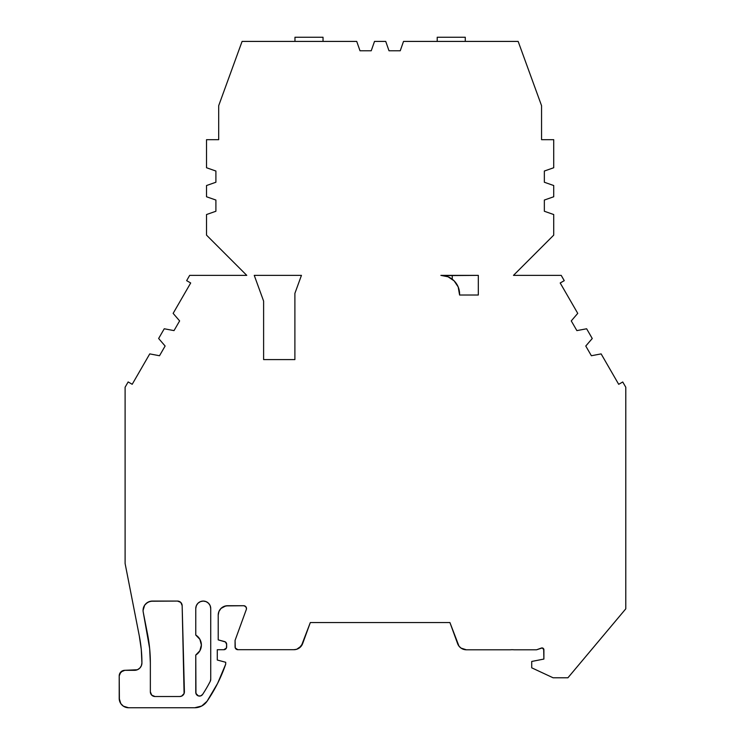 <?xml version="1.0" encoding="UTF-8"?>
<svg xmlns="http://www.w3.org/2000/svg" width="745" height="745" viewBox="0 0 745 745"><rect width="100%" height="100%" fill="white"/><g stroke="black" fill="none" stroke-linecap="round" stroke-linejoin="round"><path stroke-width="1.12" d="M143.068 610.425A9.359 9.359 0 0 1 152.427 601.066L177.478 601.066A4.675 4.675 0 0 1 182.153 605.62L184.406 691.714A4.675 4.675 0 0 1 179.731 696.519L155.025 696.519A4.675 4.675 0 0 1 150.35 691.844L150.35 662.91L149.652 648.532L143.245 612.222A9.359 9.359 0 0 1 143.068 610.425L144.642 605.219L147.221 602.64L150.602 601.243L177.478 601.066L180.746 602.388L182.153 605.62L184.09 693.548L181.547 696.156L179.731 696.519L155.025 696.519L151.719 695.15L150.35 691.844L150.35 662.91A148.795 148.795 0 0 0 147.566 634.284L143.245 612.222A9.359 9.359 0 0 1 152.427 601.066L177.478 601.066A4.675 4.675 0 0 1 182.153 605.62L184.406 691.714A4.675 4.675 0 0 1 179.731 696.519L155.025 696.519L151.719 695.15L150.35 691.844L150.35 662.91A148.795 148.795 0 0 0 147.566 634.284L143.245 612.222A9.359 9.359 0 0 1 143.068 610.425M294.964 41.413L294.964 37.25L323.032 37.25L323.032 41.413L323.032 37.25L294.964 37.25L294.964 41.413L294.964 37.25L323.032 37.25L323.032 41.413M437.213 41.413L437.213 37.25L465.28 37.25L465.28 41.413L465.28 37.25L437.213 37.25L437.213 41.413L437.213 37.25L465.28 37.25L465.28 41.413M226.499 643.382L226.648 646.921A2.803 2.803 0 0 1 223.835 649.724L226.433 647.992L226.648 644.285A2.803 2.803 0 0 0 224.562 641.566L218.22 639.871L218.22 615.081L218.22 639.871L224.562 641.566A2.803 2.803 0 0 1 226.648 644.285L225.4 641.948L218.22 639.871L218.22 615.081A9.359 9.359 0 0 1 227.579 605.722L243.68 605.722A2.803 2.803 0 0 1 246.316 609.494L235.066 640.402L235.066 646.902L235.066 640.402L246.316 609.494L235.066 640.402L235.28 647.973L237.879 649.705A2.803 2.803 0 0 1 235.066 646.902L235.28 647.973M571.266 320.909L576.872 330.612L571.266 320.909L577.738 313.375L571.266 320.909L577.738 313.375L571.266 320.909L577.738 313.375L571.266 320.909L576.872 330.612L586.632 328.769L592.247 338.491L585.766 346.025L591.372 355.738L601.131 353.894L608.078 365.916L601.14 353.894L608.078 365.916M226.648 644.285L226.648 646.921A2.803 2.803 0 0 1 223.835 649.724L217.289 649.724L217.289 660.023L225.707 662.277L225.707 664.149A154.988 154.988 0 0 1 207.082 701.231L217.642 683.314L207.082 701.231A14.974 14.974 0 0 1 194.724 707.75L128.568 707.75L194.724 707.75L201.709 706.018L207.082 701.231A14.974 14.974 0 0 1 194.724 707.75L128.568 707.75A9.359 9.359 0 0 1 119.209 698.391L119.209 675.929L119.396 700.216L120.792 703.587L123.372 706.176L128.568 707.75A9.359 9.359 0 0 1 119.209 698.391L119.209 675.929A5.615 5.615 0 0 1 124.825 670.314L120.858 671.962L119.209 675.929A5.615 5.615 0 0 1 124.825 670.314L134.528 670.314A7.394 7.394 0 0 0 141.923 662.929A140.377 140.377 0 0 0 139.296 635.904A140.377 140.377 0 0 1 141.923 662.929A7.394 7.394 0 0 1 139.762 668.144A7.394 7.394 0 0 0 141.923 662.929L141.271 649.351L139.296 635.904A140.377 140.377 0 0 1 141.252 649.221A140.377 140.377 0 0 0 139.296 635.904L125.104 563.509L139.296 635.904L125.104 563.509L125.104 387.214L125.104 563.509L125.104 387.214L128.149 381.943L125.104 387.214L128.149 381.943L132.2 384.29L149.745 353.894L159.514 355.738L149.745 353.894L159.514 355.738L165.12 346.025L158.638 338.491L164.254 328.769L174.013 330.612L179.629 320.909L173.138 313.375L190.692 282.979L186.641 280.642L189.677 275.371L246.763 275.371L189.677 275.371L186.641 280.642L189.677 275.371L246.763 275.371L206.523 235.131L246.763 275.371L206.523 235.131L206.523 214.541L215.901 211.254L215.901 200.042L206.523 196.764L206.523 185.533L215.901 182.246L215.901 171.033L206.523 167.746L206.523 139.678L218.685 139.678L218.685 105.688L218.685 139.678L206.523 139.678L206.523 167.746L215.901 171.033L206.523 167.746L206.523 139.678L218.685 139.678L218.685 105.688L242.088 41.413L218.685 105.688L242.088 41.413L356.725 41.413L360.003 50.772L371.233 50.772L374.512 41.413L385.733 41.413L389.011 50.772L400.242 50.772L403.52 41.413L518.157 41.413L403.52 41.413L400.242 50.772L403.52 41.413L518.157 41.413L541.559 105.688L518.157 41.413L541.559 105.688L541.559 139.678L553.721 139.678L553.721 167.746L544.344 171.033L544.344 182.246L553.721 185.533L553.721 196.764L544.344 200.042L544.344 211.254L553.721 214.541L553.721 235.131L553.721 214.541L544.344 211.254L553.721 214.541L553.721 235.131L513.482 275.371L553.721 235.131L513.482 275.371L561.208 275.371L564.254 280.642L560.193 282.979L577.747 313.375L560.193 282.979L564.254 280.642L560.193 282.979L577.747 313.375M585.784 346.053L592.247 338.5L585.766 346.025L591.372 355.738L601.131 353.894L618.695 384.318L601.131 353.894L591.372 355.738L585.766 346.025L592.256 338.528L586.632 328.769L592.247 338.491M625.791 401.806L625.781 608.833L567.923 677.782L625.781 608.833L567.923 677.782L553.097 677.782L531.725 667.818L553.097 677.782L567.923 677.782L553.097 677.782L531.725 667.818L531.725 661.458L531.725 667.818L531.725 661.458L543.897 659.064L543.897 649.798A1.872 1.872 0 0 0 541.382 648.038L536.549 649.798L514.031 649.798L536.549 649.798L542.267 647.936L543.897 649.798L543.897 659.064L543.682 648.932M625.781 387.232L622.745 381.98L625.781 387.232L625.781 608.833L625.791 387.251L622.745 381.98L618.695 384.318L601.131 353.894M560.212 283.007L564.254 280.669L560.212 283.007L564.254 280.669L561.208 275.371L513.482 275.371L561.208 275.371L564.254 280.642M210.165 605.685L210.733 608.553L210.733 679.254A4.675 4.675 0 0 1 210.211 681.405A147.501 147.501 0 0 1 202.64 694.396A3.744 3.744 0 0 1 195.767 692.347L195.767 655.032L199.874 650.767L201.374 645.04L199.874 639.312L195.767 635.047L195.767 608.553L196.335 605.685L197.956 603.254L200.386 601.634L203.255 601.066L206.114 601.634L208.544 603.254L210.165 605.685L210.733 608.553L210.733 679.254A4.675 4.675 0 0 1 210.211 681.405A147.501 147.501 0 0 1 202.64 694.396L200.796 695.867L198.44 695.942L195.954 693.53L195.767 655.032A11.697 11.697 0 0 0 195.767 635.047L195.767 608.553A7.487 7.487 0 0 1 203.255 601.066A7.487 7.487 0 0 1 210.733 608.553L210.733 679.254L210.211 681.405A147.501 147.501 0 0 1 202.64 694.396A3.744 3.744 0 0 1 195.767 692.347L195.767 655.032L199.874 650.767L201.374 645.04L199.874 639.312L195.767 635.047L195.767 608.553L196.335 605.685M134.547 670.314A7.394 7.394 0 0 0 139.753 668.153A7.394 7.394 0 0 1 134.547 670.314M296.696 649.277L299.248 648.02L302.675 643.55A9.359 9.359 0 0 1 293.875 649.705L296.696 649.277L301.306 646.045L310.311 622.569L449.933 622.569L458.976 646.129L461.034 648.103L466.398 649.798A9.359 9.359 0 0 1 457.607 643.633L449.933 622.569L457.607 643.633A9.359 9.359 0 0 0 466.398 649.798L510.306 649.798A19.938 19.938 0 0 1 514.031 649.798L536.549 649.798L541.382 648.038A1.872 1.872 0 0 1 543.897 649.798M443.927 275.622L478.318 275.371L478.318 295.02L459.6 295.02L458.175 286.927L454.115 280.856L448.043 276.795L440.882 275.371L478.318 275.371L478.318 295.02L459.6 295.02L459.6 294.089A18.718 18.718 0 0 0 440.882 275.371L452.252 275.371L452.252 279.217A18.718 18.718 0 0 0 440.882 275.371L478.318 275.371L478.318 295.02L459.6 295.02L459.237 290.438A18.718 18.718 0 0 0 452.252 279.217L452.252 275.371L452.252 279.217M448.714 277.084L447.559 276.6L448.714 277.084M451.703 278.816L450.66 278.127M445.324 275.901L444.532 275.734M206.523 214.541L215.901 211.254L215.901 200.042L206.523 196.764L206.523 185.533L215.901 182.246L215.901 171.033L215.901 182.246L206.523 185.533L206.523 196.764L215.901 200.042L215.901 211.254L206.523 214.541L206.523 235.131L206.523 214.541M190.692 282.979L186.641 280.642L190.692 282.979L173.138 313.375L179.629 320.909L173.138 313.375L190.692 282.979M174.013 330.612L179.629 320.909L174.013 330.612L164.254 328.769L174.013 330.612M158.638 338.491L164.254 328.769L158.638 338.491L165.12 346.025L158.638 338.491M159.514 355.738L165.12 346.025L159.514 355.738M128.149 381.943L132.2 384.29L149.745 353.894L132.2 384.29L128.149 381.943M141.923 662.929L141.364 665.751L139.762 668.153L137.359 669.755L124.825 670.314L134.528 670.314A7.394 7.394 0 0 0 141.923 662.929M217.642 683.314L225.707 664.149L225.707 662.277L225.707 664.149A154.988 154.988 0 0 1 207.082 701.231M217.289 660.023L225.707 662.277L217.289 660.023L217.289 649.724L217.289 660.023M223.835 649.724L217.289 649.724L223.835 649.724M220.967 608.46L224.003 606.439L227.579 605.722A9.359 9.359 0 0 0 218.22 615.081L218.937 611.496L220.967 608.46L225.754 605.899L243.68 605.722L245.664 606.542L246.483 608.535A2.803 2.803 0 0 1 246.316 609.494A2.803 2.803 0 0 0 246.483 608.535L245.664 606.542M302.675 643.55L310.311 622.569L302.675 643.55A9.359 9.359 0 0 1 293.875 649.705L237.879 649.705A2.803 2.803 0 0 1 235.066 646.902M510.306 649.798A19.938 19.938 0 0 1 514.031 649.798A19.938 19.938 0 0 0 510.306 649.798L466.398 649.798L510.306 649.798M531.725 661.458L543.897 659.064L531.725 661.458M622.745 381.98L618.695 384.318L622.745 381.98M576.872 330.612L586.632 328.769L576.872 330.612M544.344 200.042L544.344 211.254L544.344 200.042L553.721 196.764L544.344 200.042M553.721 185.533L553.721 196.764L553.721 185.533L544.344 182.246L553.721 185.533M544.344 171.033L544.344 182.246L544.344 171.033L553.721 167.746L553.721 139.678L541.559 139.678L541.559 105.688L541.559 139.678L553.721 139.678L553.721 167.746L544.344 171.033M389.011 50.772L400.242 50.772L389.011 50.772L385.733 41.413L389.011 50.772M374.512 41.413L385.733 41.413L374.512 41.413L371.233 50.772L374.512 41.413M360.003 50.772L371.233 50.772L360.003 50.772L356.725 41.413L242.088 41.413L356.725 41.413L360.003 50.772M263.609 359.593L263.609 301.082L254.25 275.371L301.446 275.371L294.89 293.372L294.89 359.593L263.609 359.593L263.609 301.082L254.25 275.371L301.446 275.371L294.89 293.372L294.89 359.593L263.609 359.593L263.609 301.082L254.25 275.371L301.446 275.371L294.89 293.372L294.89 359.593L263.609 359.593M141.923 662.715A140.377 140.377 0 0 0 141.28 649.482A140.377 140.377 0 0 1 141.923 662.715M310.311 622.569L449.933 622.569L310.311 622.569M141.364 665.751L139.762 668.153M122.674 670.742L119.638 673.778M119.209 698.391L120.792 703.587M226.061 642.572L225.4 641.948M246.483 608.535A2.803 2.803 0 0 0 243.68 605.722L244.751 605.936M197.956 603.254L200.386 601.634M196.512 694.591L195.767 692.347M179.238 601.411L180.746 602.388L182.153 605.62M181.547 696.156L179.731 696.519M143.245 608.6L143.776 606.84M145.806 603.804L148.842 601.774L152.427 601.066M440.891 275.371L440.882 275.371A18.718 18.718 0 0 1 459.6 294.089M243.68 605.722L227.579 605.722M155.025 696.519A4.675 4.675 0 0 1 150.35 691.844M195.767 655.032A11.697 11.697 0 0 0 195.767 635.047M195.767 608.553A7.487 7.487 0 0 1 203.255 601.066A7.487 7.487 0 0 1 210.733 608.553"/></g></svg>
